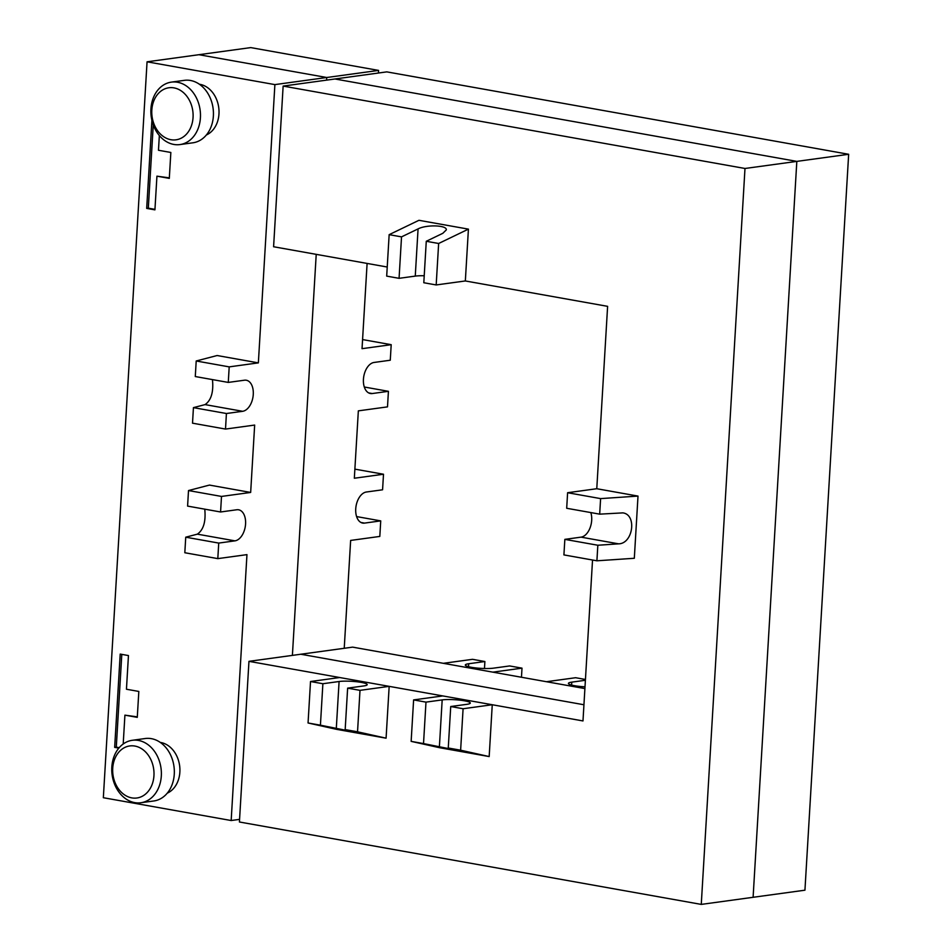 <?xml version="1.0" encoding="UTF-8"?>
<svg xmlns="http://www.w3.org/2000/svg" width="952" height="952" viewBox="0 0 952 952"><rect width="100%" height="100%" fill="white"/><g stroke="black" fill="none" stroke-linecap="round" stroke-linejoin="round"><path stroke-width="1.43" d="M362.581 339.578L391.201 344.683L362.034 348.67L367.103 263.43M378.408 73.03L378.575 70.412L326.726 77.505L326.572 80.135L326.726 77.505L198.897 54.704L326.726 77.505L274.89 84.609L147.06 61.809L250.733 47.6L378.575 70.412M316.219 254.351L292.395 655.392L316.219 254.351M344.231 648.288L350.645 540.427L379.812 536.428L380.729 520.887L356.607 516.579M364.307 387.012L388.428 391.32L387.5 406.873L358.345 410.859L354.334 478.237L383.501 474.239L382.573 489.792L366.377 492.005A15.756 9.508 100.1 0 0 355.87 507.38A15.756 9.508 100.1 0 0 362.688 523.076A15.756 9.508 100.1 0 0 364.533 523.1L380.729 520.887M388.428 391.32L372.232 393.545A15.756 9.508 -79.9 0 1 370.387 393.509A15.756 9.508 -79.9 0 1 363.569 377.825A15.756 9.508 -79.9 0 1 374.077 362.45L390.272 360.225L391.201 344.683M848.66 154.284L386.81 71.876L334.973 78.98L796.824 161.388L753.103 897.296L804.94 890.191L848.66 154.284L796.824 161.388L753.103 897.296L701.267 904.4L744.988 168.48L283.137 86.085L273.593 246.746L387.238 267.024M585.444 679.466L575.615 677.717L546.448 681.715L492.838 672.148L522.005 668.149L509.629 665.948L493.433 668.161A15.756 2.404 -176.6 0 1 475.845 667.935A15.756 2.404 -176.6 0 1 465.326 665.02A15.756 2.404 -176.6 0 1 468.693 663.746L484.889 661.533L472.513 659.319L443.358 663.318L352.633 647.134L300.796 654.238L583.933 704.754L300.796 654.238L248.96 661.342L239.416 821.992L701.267 904.4M546.448 681.715L584.897 688.582L546.448 681.715M443.358 663.318L492.838 672.148L443.358 663.318M484.889 661.533L484.473 668.506M522.005 668.149L521.458 677.265M585.004 686.808A15.756 2.404 -176.6 0 1 568.415 683.417A15.756 2.404 -176.6 0 1 571.783 682.144L585.397 680.275M383.501 474.239L354.882 469.134M138.421 740.43A31.523 24.669 -97.8 0 0 132.292 740.299A31.523 24.669 -97.8 0 0 111.789 770.989A31.523 24.669 -97.8 0 0 134.732 802.619A31.523 24.669 -97.8 0 0 140.848 802.75A31.523 24.669 -97.8 0 0 161.352 772.06A31.523 24.669 -97.8 0 0 138.421 740.43M132.292 740.299L145.251 738.514A31.523 24.669 82.2 0 1 151.38 738.657A31.523 24.669 82.2 0 1 174.311 770.287A31.523 24.669 82.2 0 1 153.808 800.977L140.848 802.75M134.875 746.059A26.263 20.551 82.2 0 1 153.95 775.642A26.263 20.551 82.2 0 1 131.792 797.883A26.263 20.551 82.2 0 1 112.717 768.288A26.263 20.551 82.2 0 1 134.875 746.059M160.305 742.429A26.263 20.551 82.2 0 1 160.793 742.5A26.263 20.551 82.2 0 1 179.654 765.932A26.263 20.551 82.2 0 1 167.255 793.171M177.524 82.253A31.523 24.669 -97.8 0 0 171.396 82.122A31.523 24.669 -97.8 0 0 150.892 112.812A31.523 24.669 -97.8 0 0 173.823 144.442A31.523 24.669 -97.8 0 0 179.952 144.573A31.523 24.669 -97.8 0 0 200.455 113.883A31.523 24.669 -97.8 0 0 177.524 82.253M171.396 82.122L184.355 80.349A31.523 24.669 82.2 0 1 190.483 80.48A31.523 24.669 82.2 0 1 213.415 112.11A31.523 24.669 82.2 0 1 192.911 142.8L179.952 144.573M173.978 87.881A26.263 20.551 82.2 0 1 193.054 117.465A26.263 20.551 82.2 0 1 170.896 139.706A26.263 20.551 82.2 0 1 151.82 110.111A26.263 20.551 82.2 0 1 173.978 87.881M199.408 84.252A26.263 20.551 82.2 0 1 199.896 84.323A26.263 20.551 82.2 0 1 218.758 107.754A26.263 20.551 82.2 0 1 206.358 134.994M188.508 490.554L209.428 485.08L250.662 492.446L221.495 496.432L188.508 490.554L187.592 506.095L220.578 511.986L236.774 509.76A15.756 9.508 -79.9 0 1 238.619 509.796A15.756 9.508 -79.9 0 1 245.438 525.48A15.756 9.508 -79.9 0 1 234.93 540.855L218.734 543.08L185.735 537.19L184.819 552.743L217.806 558.622L246.961 554.635L231.169 820.529L103.34 797.716L147.06 61.809M258.361 362.879L217.127 355.524L196.207 360.987L229.194 366.877L258.361 362.879L274.89 84.609M250.662 492.446L254.66 425.068L225.505 429.066L192.518 423.176L193.435 407.635L226.421 413.513L242.629 411.3A15.756 9.508 100.1 0 0 253.137 395.925A15.756 9.508 100.1 0 0 246.318 380.241A15.756 9.508 100.1 0 0 244.474 380.205L228.278 382.418L195.279 376.54L196.207 360.987M118.845 748.117L114.668 747.368L120.202 654.083L128.449 655.559L126.449 689.236L138.825 691.449L137.278 717.356L124.914 715.154L123.201 744M159.341 135.565L158.472 150.261L170.848 152.475L169.301 178.381L156.937 176.168L154.926 209.856L146.691 208.393L151.915 120.368M153.26 124.879L148.31 208.167L154.962 209.357M146.691 208.393L148.31 208.167M156.937 176.168L169.337 177.869M283.137 86.085L334.973 78.98L796.824 161.388L744.988 168.48M229.194 366.877L228.278 382.418M226.421 413.513L225.505 429.066M220.578 511.986L221.495 496.432M217.806 558.622L218.734 543.08M231.169 820.529L239.571 819.374M424.223 275.759A15.756 2.404 3.4 0 0 415.262 276.104L399.067 278.329L401.53 236.87L418.071 228.896C426.627 224.41 447.273 225.16 446.298 229.92L442.811 233.311L426.27 241.284L423.807 282.744L436.183 284.945L438.646 243.486L468.42 229.135L465.338 280.959L607.614 306.342L596.773 488.721L638.007 496.087L634.318 558.277L596.904 560.799L563.917 554.909L564.845 539.367L581.041 537.142A15.756 9.508 100.1 0 0 589.942 528.17A15.756 9.508 100.1 0 0 590.811 512.569M468.42 229.135L418.94 220.305L389.154 234.656L401.53 236.87M389.154 234.656L386.69 276.116L399.067 278.329M426.27 241.284L438.646 243.486M465.338 280.959L436.183 284.945M638.007 496.087L600.605 498.61L567.606 492.719L566.69 508.273L599.677 514.151L622.834 512.878C637.067 514.58 633.104 543.675 618.61 543.842L597.832 545.246L564.845 539.367M600.605 498.61L599.677 514.151M597.832 545.246L596.904 560.799M567.606 492.719L596.773 488.721M121.796 654.369L116.287 747.141L119.214 747.665M114.668 747.368L116.287 747.141M124.914 715.154L137.314 716.856M345.171 729.601L347.635 688.141L363.831 685.928A15.756 2.404 3.4 0 0 367.186 684.655A15.756 2.404 3.4 0 0 356.667 681.739A15.756 2.404 3.4 0 0 339.09 681.513L322.883 683.726L320.419 725.186L364.259 733.98L345.171 729.601L357.535 731.802L386.084 738.181L336.603 729.351L308.055 722.984L310.519 681.525L339.674 677.526L248.96 661.342M442.763 695.924L389.166 686.356L359.999 690.355L357.535 731.802M592.537 560.014L582.981 720.938L492.255 704.742L463.088 708.74L460.625 750.2L489.173 756.566L492.255 704.754M386.084 738.181L389.166 686.356L339.674 677.526M425.984 702.124L423.521 743.583L467.349 752.366L448.261 747.998L450.724 706.539L466.92 704.313A15.756 2.404 3.4 0 0 470.288 703.04A15.756 2.404 3.4 0 0 459.757 700.136A15.756 2.404 3.4 0 0 442.18 699.898L425.984 702.124L413.608 699.91L411.145 741.37L439.693 747.736L489.173 756.566M310.519 681.525L322.883 683.726M308.055 722.984L320.419 725.186M347.635 688.141L359.999 690.355M411.145 741.37L423.521 743.583M448.261 747.998L460.625 750.2M450.724 706.539L463.088 708.74M413.608 699.91L442.775 695.924L492.255 704.742M185.735 537.19L197.361 534.155C203.514 529.871 205.977 521.541 204.763 509.165M212.463 379.598C213.676 391.974 211.213 400.304 205.061 404.6L193.435 407.635M468.693 663.746L468.515 666.686M571.783 682.144L571.605 685.083M364.533 523.1L360.939 522.47M372.232 393.545L368.638 392.902M415.262 276.104L418.071 228.896M581.041 537.142L618.61 543.842M339.09 681.513L336.282 728.72M442.18 699.898L439.372 747.118M234.93 540.855L197.361 534.155M242.629 411.3L205.061 404.6"/></g></svg>
